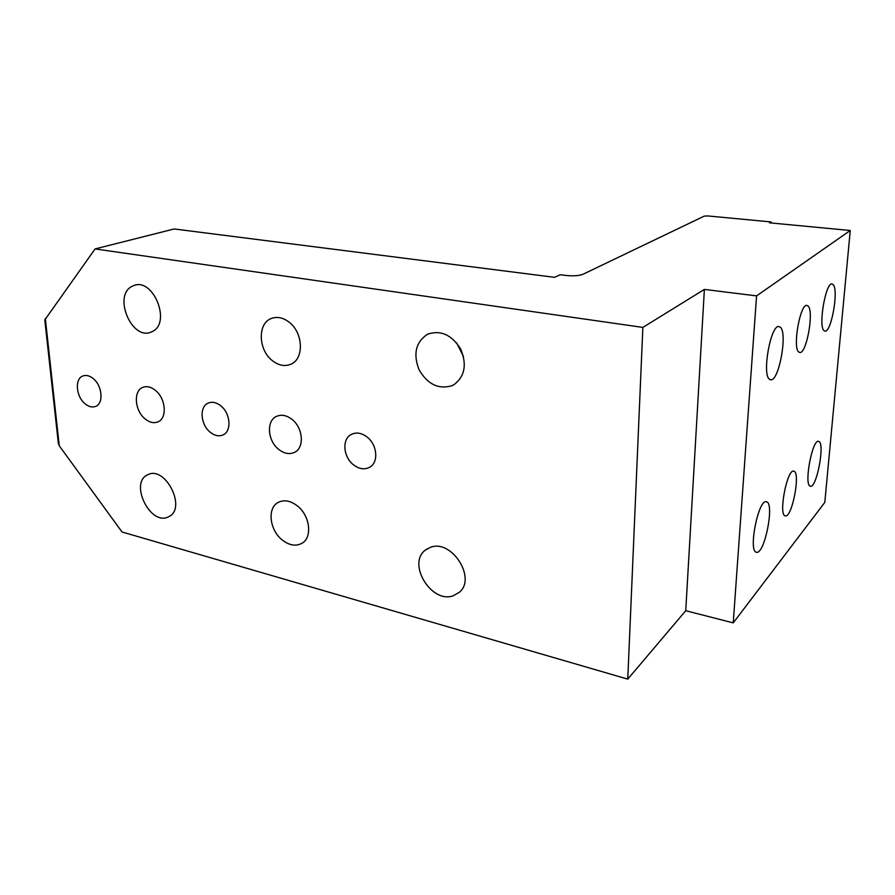<?xml version="1.0" encoding="UTF-8"?>
<svg xmlns="http://www.w3.org/2000/svg" width="895" height="895" viewBox="0 0 895 895"><rect width="100%" height="100%" fill="white"/><g stroke="black" fill="none" stroke-linecap="round" stroke-linejoin="round"><path stroke-width="1.34" d="M560.203 274.731L565.942 275.447C573.281 276.175 578.942 275.794 582.925 274.306L704.242 216.12L707.609 215.93L771.054 221.926L769.454 222.821L850.25 230.496L756.566 295.898L704.387 289.409L642.856 327.413L95.071 248.933L174.212 228.963L554.598 277.327L560.203 274.731M850.25 230.496L824.81 502.386L733.229 622.875L685.738 610.714L704.387 289.409M95.071 248.933L44.795 319.94L58.343 443.316L59.26 445.799L122.022 531.977L627.764 679.126L685.738 610.714M770.975 222.967L771.054 221.926M627.764 679.126L642.856 327.413M278.479 449.212C267.661 440.687 266.218 421.12 276.219 416.522C281.276 414.172 286.601 415.179 292.184 419.531C302.991 427.922 304.557 447.31 294.97 452.109C289.734 454.738 284.241 453.776 278.479 449.212M144.856 418.703C134.653 410.447 133.266 390.791 142.808 387.378C146.892 385.834 151.165 386.886 155.629 390.533C165.866 398.711 167.298 418.256 158.068 421.825C153.862 423.559 149.454 422.518 144.856 418.703M272.326 360.618C258.185 349.934 257.391 323.352 271.342 318.486C277.159 316.338 283.088 317.568 289.13 322.178C303.271 332.671 304.266 358.917 290.976 364.175C284.878 366.726 278.658 365.54 272.326 360.618M281.668 539.517C269.63 529.627 267.247 508.528 277.696 502.688C283.872 499.332 290.595 500.54 297.867 506.301C309.905 516.012 312.433 536.91 302.488 542.974C296.111 546.722 289.163 545.57 281.668 539.517M353.279 464.662C343.3 456.897 341.856 439.467 350.918 434.634C356.053 431.949 361.49 432.777 367.241 437.14C377.187 444.77 378.764 462.01 370.082 467.022C364.802 469.998 359.197 469.215 353.279 464.662M210.001 432.061C200.502 424.476 199.249 406.733 208.076 403.153C212.182 401.43 216.467 402.37 220.964 405.961C230.474 413.456 231.794 431.088 223.247 434.825C219.029 436.715 214.61 435.798 210.001 432.061M84.846 403.578C75.918 396.272 74.632 378.619 82.944 375.945C86.289 374.781 89.791 375.732 93.449 378.775C102.41 386.036 103.719 403.634 95.62 406.408C92.185 407.695 88.594 406.755 84.846 403.578M451.718 385.801C438.349 389.549 427.452 384.179 419.039 369.691C413.02 354.073 415.728 342.337 427.139 334.473L427.911 334.092C440.81 329.897 451.718 334.831 460.612 348.927C467.067 364.31 464.93 376.18 454.19 384.537L451.718 385.801M452.982 595.88C431.11 603.588 406.934 563.391 425.382 550.089L430.484 547.326C451.55 538.835 476.878 578.315 459.269 592.356L452.982 595.88M152.609 331.396L150.942 332.157C131.889 340.503 113.038 296.368 131.565 286.579L134.105 285.438C153.381 277.864 171.325 322.614 152.609 331.396M167.924 517.086C150.114 525.611 129.361 482.976 147.44 474.898L147.91 474.674C165.273 465.445 186.809 507.991 169.099 516.516L167.924 517.086M733.229 622.875L756.566 295.898M798.541 351.869L799.94 352.552C806.552 353.368 813.98 312.288 808.33 306.235L806.775 305.363C800.13 304.222 792.59 346.857 798.541 351.869M784.904 515.788L785.653 515.956C792.131 516.616 800.32 474.462 794.335 471.352L793.451 471.083C786.962 470.088 778.628 513.685 784.904 515.788M769.342 379.178L770.931 379.827C778.997 380.688 787.589 333.869 780.563 327.38L778.762 326.496C770.64 325.221 761.913 374.043 769.342 379.178M823.769 330.445L825.134 331.206C831.298 332.056 838.604 291.267 833.435 284.867L831.925 283.894C825.727 282.73 818.31 325.075 823.769 330.445M756.152 552.215L756.901 552.349C764.777 552.987 774.332 504.814 766.937 501.882L765.986 501.647C758.11 500.562 748.354 550.593 756.152 552.215M809.885 486.052L810.68 486.298C816.732 487.003 824.72 445.24 819.238 441.615L818.298 441.257C812.235 440.228 804.113 483.434 809.885 486.052M456.707 343.009L463.52 356.602M45.309 318.441L59.26 445.799M785.653 515.956L784.971 515.822M770.931 379.827L770.17 379.715M756.901 552.349L755.984 552.137M810.68 486.298L810.109 486.186M276.219 416.522L276.935 416.175M271.342 318.486L272.147 318.184M277.696 502.688L278.558 502.196M350.918 434.634L351.757 434.187M428.638 333.779L427.139 334.473M426.736 549.105L425.382 550.089M148.044 474.607L147.44 474.898"/></g></svg>

